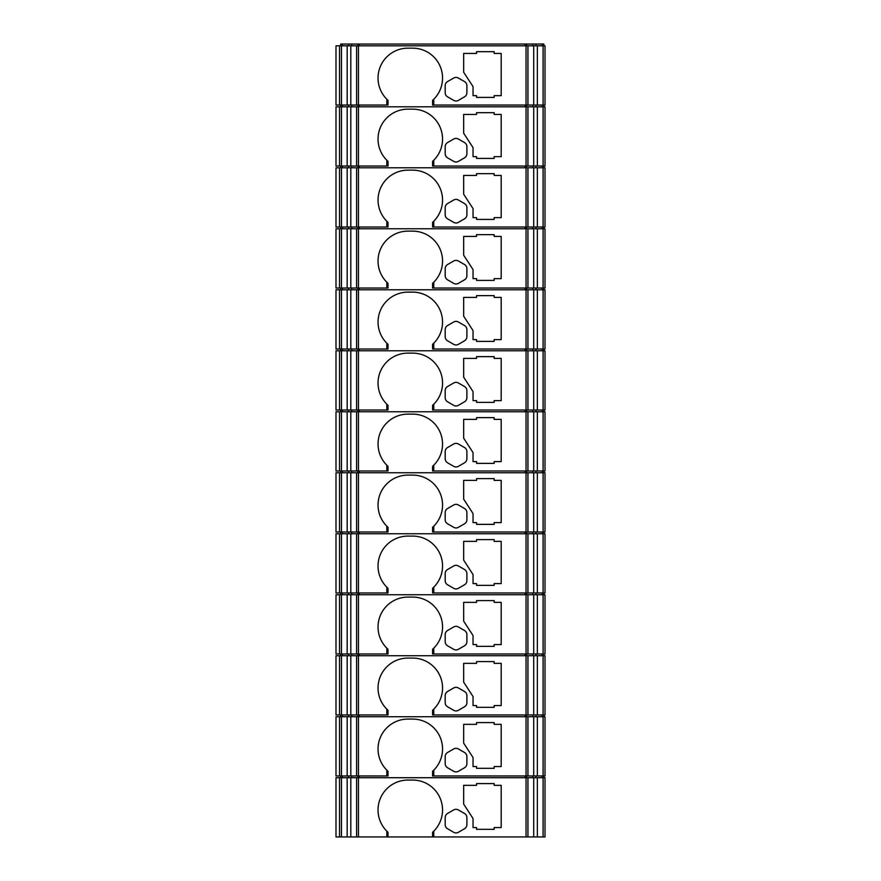 <?xml version="1.0" encoding="UTF-8"?>
<svg xmlns="http://www.w3.org/2000/svg" width="881" height="881" viewBox="0 0 881 881"><rect width="100%" height="100%" fill="white"/><g stroke="black" fill="none" stroke-linecap="round" stroke-linejoin="round"><path stroke-width="1.32" d="M456.039 101.007A4.691 4.691 0 0 0 458.384 100.379L464.54 96.822A4.691 4.691 0 0 0 466.886 92.758L466.886 85.655A4.691 4.691 0 0 0 464.54 81.592L458.384 78.035A4.691 4.691 0 0 0 453.693 78.035L447.537 81.592A4.691 4.691 0 0 0 445.191 85.655L445.191 92.758A4.691 4.691 0 0 0 447.537 96.822L453.693 100.379A4.691 4.691 0 0 0 456.039 101.007M456.039 162.005A4.691 4.691 0 0 0 458.384 161.377L464.54 157.82A4.691 4.691 0 0 0 466.886 153.757L466.886 146.642A4.691 4.691 0 0 0 464.54 142.579L458.384 139.022A4.691 4.691 0 0 0 453.693 139.022L447.537 142.579A4.691 4.691 0 0 0 445.191 146.642L445.191 153.757A4.691 4.691 0 0 0 447.537 157.82L453.693 161.377A4.691 4.691 0 0 0 456.039 162.005M456.039 222.992A4.691 4.691 0 0 0 458.384 222.364L464.54 218.807A4.691 4.691 0 0 0 466.886 214.744L466.886 207.641A4.691 4.691 0 0 0 464.54 203.577L458.384 200.02A4.691 4.691 0 0 0 453.693 200.02L447.537 203.577A4.691 4.691 0 0 0 445.191 207.641L445.191 214.744A4.691 4.691 0 0 0 447.537 218.807L453.693 222.364A4.691 4.691 0 0 0 456.039 222.992M456.039 283.99A4.691 4.691 0 0 0 458.384 283.363L464.54 279.806A4.691 4.691 0 0 0 466.886 275.742L466.886 268.628A4.691 4.691 0 0 0 464.54 264.564L458.384 261.007A4.691 4.691 0 0 0 453.693 261.007L447.537 264.564A4.691 4.691 0 0 0 445.191 268.628L445.191 275.742A4.691 4.691 0 0 0 447.537 279.806L453.693 283.363A4.691 4.691 0 0 0 456.039 283.99M456.039 344.978A4.691 4.691 0 0 0 458.384 344.35L464.54 340.793A4.691 4.691 0 0 0 466.886 336.729L466.886 329.626A4.691 4.691 0 0 0 464.54 325.563L458.384 322.005A4.691 4.691 0 0 0 453.693 322.005L447.537 325.563A4.691 4.691 0 0 0 445.191 329.626L445.191 336.729A4.691 4.691 0 0 0 447.537 340.793L453.693 344.35A4.691 4.691 0 0 0 456.039 344.978M456.039 405.976A4.691 4.691 0 0 0 458.384 405.348L464.54 401.791A4.691 4.691 0 0 0 466.886 397.727L466.886 390.613A4.691 4.691 0 0 0 464.54 386.55L458.384 382.993A4.691 4.691 0 0 0 453.693 382.993L447.537 386.55A4.691 4.691 0 0 0 445.191 390.613L445.191 397.727A4.691 4.691 0 0 0 447.537 401.791L453.693 405.348A4.691 4.691 0 0 0 456.039 405.976M456.039 466.963A4.691 4.691 0 0 0 458.384 466.335L464.54 462.778A4.691 4.691 0 0 0 466.886 458.715L466.886 451.612A4.691 4.691 0 0 0 464.54 447.548L458.384 443.991A4.691 4.691 0 0 0 453.693 443.991L447.537 447.548A4.691 4.691 0 0 0 445.191 451.612L445.191 458.715A4.691 4.691 0 0 0 447.537 462.778L453.693 466.335A4.691 4.691 0 0 0 456.039 466.963M456.039 527.961A4.691 4.691 0 0 0 458.384 527.323L464.54 523.777A4.691 4.691 0 0 0 466.886 519.713L466.886 512.599A4.691 4.691 0 0 0 464.54 508.535L458.384 504.978A4.691 4.691 0 0 0 453.693 504.978L447.537 508.535A4.691 4.691 0 0 0 445.191 512.599L445.191 519.713A4.691 4.691 0 0 0 447.537 523.777L453.693 527.323A4.691 4.691 0 0 0 456.039 527.961M456.039 588.948A4.691 4.691 0 0 0 458.384 588.321L464.54 584.764A4.691 4.691 0 0 0 466.886 580.7L466.886 573.586A4.691 4.691 0 0 0 464.54 569.522L458.384 565.976A4.691 4.691 0 0 0 453.693 565.976L447.537 569.522A4.691 4.691 0 0 0 445.191 573.586L445.191 580.7A4.691 4.691 0 0 0 447.537 584.764L453.693 588.321A4.691 4.691 0 0 0 456.039 588.948M456.039 649.936A4.691 4.691 0 0 0 458.384 649.308L464.54 645.762A4.691 4.691 0 0 0 466.886 641.698L466.886 634.584A4.691 4.691 0 0 0 464.54 630.521L458.384 626.964A4.691 4.691 0 0 0 453.693 626.964L447.537 630.521A4.691 4.691 0 0 0 445.191 634.584L445.191 641.698A4.691 4.691 0 0 0 447.537 645.762L453.693 649.308A4.691 4.691 0 0 0 456.039 649.936M456.039 710.934A4.691 4.691 0 0 0 458.384 710.306L464.54 706.749A4.691 4.691 0 0 0 466.886 702.686L466.886 695.572A4.691 4.691 0 0 0 464.54 691.508L458.384 687.962A4.691 4.691 0 0 0 453.693 687.962L447.537 691.508A4.691 4.691 0 0 0 445.191 695.572L445.191 702.686A4.691 4.691 0 0 0 447.537 706.749L453.693 710.306A4.691 4.691 0 0 0 456.039 710.934M456.039 771.921A4.691 4.691 0 0 0 458.384 771.293L464.54 767.736A4.691 4.691 0 0 0 466.886 763.684L466.886 756.57A4.691 4.691 0 0 0 464.54 752.506L458.384 748.949A4.691 4.691 0 0 0 453.693 748.949L447.537 752.506A4.691 4.691 0 0 0 445.191 756.57L445.191 763.684A4.691 4.691 0 0 0 447.537 767.736L453.693 771.293A4.691 4.691 0 0 0 456.039 771.921M456.039 832.919A4.691 4.691 0 0 0 458.384 832.292L464.54 828.735A4.691 4.691 0 0 0 466.886 824.671L466.886 817.557A4.691 4.691 0 0 0 464.54 813.493L458.384 809.936A4.691 4.691 0 0 0 453.693 809.936L447.537 813.493A4.691 4.691 0 0 0 445.191 817.557L445.191 824.671A4.691 4.691 0 0 0 447.537 828.735L453.693 832.292A4.691 4.691 0 0 0 456.039 832.919M358.468 836.95L358.468 777.714L537.344 777.714L537.344 836.95L432.582 836.95L432.582 832.27L433.749 831.157A29.91 29.91 0 0 0 412.638 780.059L407.947 780.059A29.91 29.91 0 0 0 386.836 831.157L388.003 832.27L388.003 836.95L336.002 836.95L336.002 777.714L339.515 777.714L339.515 836.95M533.71 777.714L533.71 836.95M339.515 777.714L347.169 777.714L347.169 836.95M350.814 836.95L350.814 777.714L358.468 777.714M347.169 777.714L350.814 777.714M543.092 836.95L543.092 777.714L544.998 777.714L544.998 836.95L537.344 836.95M537.344 777.714L543.092 777.714M527.939 777.714L527.939 836.95M356.585 836.95L356.585 777.714M341.432 777.714L341.432 836.95M536 777.714L536 775.963M532.785 777.714L532.785 775.963M526.585 777.714L526.585 775.963M525.153 777.714L525.153 775.963M358.468 775.963L358.468 716.727L537.344 716.727L537.344 775.963L432.582 775.963L432.582 771.271L433.749 770.17A29.91 29.91 0 0 0 412.638 719.072L407.947 719.072A29.91 29.91 0 0 0 386.836 770.17L388.003 771.271L388.003 775.963L336.002 775.963L336.002 716.727L339.515 716.727L339.515 775.963M359.371 777.714L359.371 775.963M357.928 777.714L357.928 775.963M351.728 777.714L351.728 775.963M348.524 777.714L348.524 775.963M342.346 777.714L342.346 775.963M340.694 777.714L340.694 775.963M543.83 777.714L543.83 775.963M542.178 777.714L542.178 775.963M494.153 829.329L494.153 827.567L501.201 827.567L501.201 785.345L494.153 785.345L494.153 783.583L476.566 783.583L476.566 785.345L463.659 785.345L463.659 804.111L473.042 818.537L473.042 827.567L476.566 827.567L476.566 829.329L494.153 829.329M526.045 777.714L526.045 836.95M433.749 836.95L433.749 831.157M432.582 836.95L388.003 836.95M386.836 831.157L386.836 836.95M533.71 716.727L533.71 775.963M339.515 716.727L347.169 716.727L347.169 775.963M350.814 775.963L350.814 716.727L358.468 716.727M347.169 716.727L350.814 716.727M543.092 775.963L543.092 716.727L544.998 716.727L544.998 775.963L537.344 775.963M537.344 716.727L543.092 716.727M527.939 716.727L527.939 775.963M356.585 775.963L356.585 716.727M341.432 716.727L341.432 775.963M536 716.727L536 714.965M532.785 716.727L532.785 714.965M526.585 716.727L526.585 714.965M525.153 716.727L525.153 714.965M358.468 714.965L358.468 655.728L537.344 655.728L537.344 714.965L432.582 714.965L432.582 710.284L433.749 709.172A29.91 29.91 0 0 0 412.638 658.074L407.947 658.074A29.91 29.91 0 0 0 386.836 709.172L388.003 710.284L388.003 714.965L336.002 714.965L336.002 655.728L339.515 655.728L339.515 714.965M359.371 716.727L359.371 714.965M357.928 716.727L357.928 714.965M351.728 716.727L351.728 714.965M348.524 716.727L348.524 714.965M342.346 716.727L342.346 714.965M340.694 716.727L340.694 714.965M543.83 716.727L543.83 714.965M542.178 716.727L542.178 714.965M494.153 768.331L494.153 766.569L501.201 766.569L501.201 724.347L494.153 724.347L494.153 722.585L476.566 722.585L476.566 724.347L463.659 724.347L463.659 743.112L473.042 757.539L473.042 766.569L476.566 766.569L476.566 768.331L494.153 768.331M526.045 716.727L526.045 775.963M433.749 775.963L433.749 770.17M386.836 770.17L386.836 775.963M533.71 655.728L533.71 714.965M339.515 655.728L347.169 655.728L347.169 714.965M350.814 714.965L350.814 655.728L358.468 655.728M347.169 655.728L350.814 655.728M543.092 714.965L543.092 655.728L544.998 655.728L544.998 714.965L537.344 714.965M537.344 655.728L543.092 655.728M527.939 655.728L527.939 714.965M356.585 714.965L356.585 655.728M341.432 655.728L341.432 714.965M536 655.728L536 653.977M532.785 655.728L532.785 653.977M526.585 655.728L526.585 653.977M525.153 655.728L525.153 653.977M358.468 653.977L358.468 594.741L537.344 594.741L537.344 653.977L432.582 653.977L432.582 649.286L433.749 648.185A29.91 29.91 0 0 0 412.638 597.087L407.947 597.087A29.91 29.91 0 0 0 386.836 648.185L388.003 649.286L388.003 653.977L336.002 653.977L336.002 594.741L339.515 594.741L339.515 653.977M359.371 655.728L359.371 653.977M357.928 655.728L357.928 653.977M351.728 655.728L351.728 653.977M348.524 655.728L348.524 653.977M342.346 655.728L342.346 653.977M340.694 655.728L340.694 653.977M543.83 655.728L543.83 653.977M542.178 655.728L542.178 653.977M494.153 707.344L494.153 705.582L501.201 705.582L501.201 663.36L494.153 663.36L494.153 661.598L476.566 661.598L476.566 663.36L463.659 663.36L463.659 682.125L473.042 696.552L473.042 705.582L476.566 705.582L476.566 707.344L494.153 707.344M526.045 655.728L526.045 714.965M433.749 714.965L433.749 709.172M386.836 709.172L386.836 714.965M533.71 594.741L533.71 653.977M339.515 594.741L347.169 594.741L347.169 653.977M350.814 653.977L350.814 594.741L358.468 594.741M347.169 594.741L350.814 594.741M543.092 653.977L543.092 594.741L544.998 594.741L544.998 653.977L537.344 653.977M537.344 594.741L543.092 594.741M527.939 594.741L527.939 653.977M356.585 653.977L356.585 594.741M341.432 594.741L341.432 653.977M536 594.741L536 592.979M532.785 594.741L532.785 592.979M526.585 594.741L526.585 592.979M525.153 594.741L525.153 592.979M358.468 592.979L358.468 533.743L537.344 533.743L537.344 592.979L432.582 592.979L432.582 588.299L433.749 587.187A29.91 29.91 0 0 0 412.638 536.089L407.947 536.089A29.91 29.91 0 0 0 386.836 587.187L388.003 588.299L388.003 592.979L336.002 592.979L336.002 533.743L339.515 533.743L339.515 592.979M359.371 594.741L359.371 592.979M357.928 594.741L357.928 592.979M351.728 594.741L351.728 592.979M348.524 594.741L348.524 592.979M342.346 594.741L342.346 592.979M340.694 594.741L340.694 592.979M543.83 594.741L543.83 592.979M542.178 594.741L542.178 592.979M494.153 646.346L494.153 644.595L501.201 644.595L501.201 602.362L494.153 602.362L494.153 600.6L476.566 600.6L476.566 602.362L463.659 602.362L463.659 621.127L473.042 635.553L473.042 644.595L476.566 644.595L476.566 646.346L494.153 646.346M526.045 594.741L526.045 653.977M433.749 653.977L433.749 648.185M386.836 648.185L386.836 653.977M533.71 533.743L533.71 592.979M339.515 533.743L347.169 533.743L347.169 592.979M350.814 592.979L350.814 533.743L358.468 533.743M347.169 533.743L350.814 533.743M543.092 592.979L543.092 533.743L544.998 533.743L544.998 592.979L537.344 592.979M537.344 533.743L543.092 533.743M527.939 533.743L527.939 592.979M356.585 592.979L356.585 533.743M341.432 533.743L341.432 592.979M536 533.743L536 531.992M532.785 533.743L532.785 531.992M526.585 533.743L526.585 531.992M525.153 533.743L525.153 531.992M358.468 531.992L358.468 472.756L537.344 472.756L537.344 531.992L432.582 531.992L432.582 527.301L433.749 526.199A29.91 29.91 0 0 0 412.638 475.101L407.947 475.101A29.91 29.91 0 0 0 386.836 526.199L388.003 527.301L388.003 531.992L336.002 531.992L336.002 472.756L339.515 472.756L339.515 531.992M359.371 533.743L359.371 531.992M357.928 533.743L357.928 531.992M351.728 533.743L351.728 531.992M348.524 533.743L348.524 531.992M342.346 533.743L342.346 531.992M340.694 533.743L340.694 531.992M543.83 533.743L543.83 531.992M542.178 533.743L542.178 531.992M494.153 585.358L494.153 583.596L501.201 583.596L501.201 541.375L494.153 541.375L494.153 539.613L476.566 539.613L476.566 541.375L463.659 541.375L463.659 560.14L473.042 574.566L473.042 583.596L476.566 583.596L476.566 585.358L494.153 585.358M526.045 533.743L526.045 592.979M433.749 592.979L433.749 587.187M386.836 587.187L386.836 592.979M533.71 472.756L533.71 531.992M339.515 472.756L347.169 472.756L347.169 531.992M350.814 531.992L350.814 472.756L358.468 472.756M347.169 472.756L350.814 472.756M543.092 531.992L543.092 472.756L544.998 472.756L544.998 531.992L537.344 531.992M537.344 472.756L543.092 472.756M527.939 472.756L527.939 531.992M356.585 531.992L356.585 472.756M341.432 472.756L341.432 531.992M536 472.756L536 470.994M532.785 472.756L532.785 470.994M526.585 472.756L526.585 470.994M525.153 472.756L525.153 470.994M358.468 470.994L358.468 411.768L537.344 411.768L537.344 470.994L432.582 470.994L432.582 466.313L433.749 465.201A29.91 29.91 0 0 0 412.638 414.114L407.947 414.114A29.91 29.91 0 0 0 386.836 465.201L388.003 466.313L388.003 470.994L336.002 470.994L336.002 411.768L339.515 411.768L339.515 470.994M359.371 472.756L359.371 470.994M357.928 472.756L357.928 470.994M351.728 472.756L351.728 470.994M348.524 472.756L348.524 470.994M342.346 472.756L342.346 470.994M340.694 472.756L340.694 470.994M543.83 472.756L543.83 470.994M542.178 472.756L542.178 470.994M494.153 524.36L494.153 522.609L501.201 522.609L501.201 480.376L494.153 480.376L494.153 478.625L476.566 478.625L476.566 480.376L463.659 480.376L463.659 499.142L473.042 513.579L473.042 522.609L476.566 522.609L476.566 524.36L494.153 524.36M526.045 472.756L526.045 531.992M433.749 531.992L433.749 526.199M386.836 526.199L386.836 531.992M533.71 411.768L533.71 470.994M339.515 411.768L347.169 411.768L347.169 470.994M350.814 470.994L350.814 411.768L358.468 411.768M347.169 411.768L350.814 411.768M543.092 470.994L543.092 411.768L544.998 411.768L544.998 470.994L537.344 470.994M537.344 411.768L543.092 411.768M527.939 411.768L527.939 470.994M356.585 470.994L356.585 411.768M341.432 411.768L341.432 470.994M536 411.768L536 410.006M532.785 411.768L532.785 410.006M526.585 411.768L526.585 410.006M525.153 411.768L525.153 410.006M358.468 410.006L358.468 350.77L537.344 350.77L537.344 410.006L432.582 410.006L432.582 405.315L433.749 404.214A29.91 29.91 0 0 0 412.638 353.116L407.947 353.116A29.91 29.91 0 0 0 386.836 404.214L388.003 405.315L388.003 410.006L336.002 410.006L336.002 350.77L339.515 350.77L339.515 410.006M359.371 411.768L359.371 410.006M357.928 411.768L357.928 410.006M351.728 411.768L351.728 410.006M348.524 411.768L348.524 410.006M342.346 411.768L342.346 410.006M340.694 411.768L340.694 410.006M543.83 411.768L543.83 410.006M542.178 411.768L542.178 410.006M494.153 463.373L494.153 461.611L501.201 461.611L501.201 419.389L494.153 419.389L494.153 417.627L476.566 417.627L476.566 419.389L463.659 419.389L463.659 438.154L473.042 452.581L473.042 461.611L476.566 461.611L476.566 463.373L494.153 463.373M526.045 411.768L526.045 470.994M433.749 470.994L433.749 465.201M386.836 465.201L386.836 470.994M533.71 350.77L533.71 410.006M339.515 350.77L347.169 350.77L347.169 410.006M350.814 410.006L350.814 350.77L358.468 350.77M347.169 350.77L350.814 350.77M543.092 410.006L543.092 350.77L544.998 350.77L544.998 410.006L537.344 410.006M537.344 350.77L543.092 350.77M527.939 350.77L527.939 410.006M356.585 410.006L356.585 350.77M341.432 350.77L341.432 410.006M536 350.77L536 349.008M532.785 350.77L532.785 349.008M526.585 350.77L526.585 349.008M525.153 350.77L525.153 349.008M358.468 349.008L358.468 289.783L537.344 289.783L537.344 349.008L432.582 349.008L432.582 344.328L433.749 343.216A29.91 29.91 0 0 0 412.638 292.129L407.947 292.129A29.91 29.91 0 0 0 386.836 343.216L388.003 344.328L388.003 349.008L336.002 349.008L336.002 289.783L339.515 289.783L339.515 349.008M359.371 350.77L359.371 349.008M357.928 350.77L357.928 349.008M351.728 350.77L351.728 349.008M348.524 350.77L348.524 349.008M342.346 350.77L342.346 349.008M340.694 350.77L340.694 349.008M543.83 350.77L543.83 349.008M542.178 350.77L542.178 349.008M494.153 402.375L494.153 400.624L501.201 400.624L501.201 358.391L494.153 358.391L494.153 356.64L476.566 356.64L476.566 358.391L463.659 358.391L463.659 377.167L473.042 391.593L473.042 400.624L476.566 400.624L476.566 402.375L494.153 402.375M526.045 350.77L526.045 410.006M433.749 410.006L433.749 404.214M386.836 404.214L386.836 410.006M533.71 289.783L533.71 349.008M339.515 289.783L347.169 289.783L347.169 349.008M350.814 349.008L350.814 289.783L358.468 289.783M347.169 289.783L350.814 289.783M543.092 349.008L543.092 289.783L544.998 289.783L544.998 349.008L537.344 349.008M537.344 289.783L543.092 289.783M527.939 289.783L527.939 349.008M356.585 349.008L356.585 289.783M341.432 289.783L341.432 349.008M536 289.783L536 288.021M532.785 289.783L532.785 288.021M526.585 289.783L526.585 288.021M525.153 289.783L525.153 288.021M358.468 288.021L358.468 228.785L537.344 228.785L537.344 288.021L432.582 288.021L432.582 283.341L433.749 282.228A29.91 29.91 0 0 0 412.638 231.13L407.947 231.13A29.91 29.91 0 0 0 386.836 282.228L388.003 283.341L388.003 288.021L336.002 288.021L336.002 228.785L339.515 228.785L339.515 288.021M359.371 289.783L359.371 288.021M357.928 289.783L357.928 288.021M351.728 289.783L351.728 288.021M348.524 289.783L348.524 288.021M342.346 289.783L342.346 288.021M340.694 289.783L340.694 288.021M543.83 289.783L543.83 288.021M542.178 289.783L542.178 288.021M494.153 341.388L494.153 339.625L501.201 339.625L501.201 297.404L494.153 297.404L494.153 295.642L476.566 295.642L476.566 297.404L463.659 297.404L463.659 316.169L473.042 330.595L473.042 339.625L476.566 339.625L476.566 341.388L494.153 341.388M526.045 289.783L526.045 349.008M433.749 349.008L433.749 343.216M386.836 343.216L386.836 349.008M533.71 228.785L533.71 288.021M339.515 228.785L347.169 228.785L347.169 288.021M350.814 288.021L350.814 228.785L358.468 228.785M347.169 228.785L350.814 228.785M543.092 288.021L543.092 228.785L544.998 228.785L544.998 288.021L537.344 288.021M537.344 228.785L543.092 228.785M527.939 228.785L527.939 288.021M356.585 288.021L356.585 228.785M341.432 228.785L341.432 288.021M536 228.785L536 227.023M532.785 228.785L532.785 227.023M526.585 228.785L526.585 227.023M525.153 228.785L525.153 227.023M358.468 227.023L358.468 167.797L537.344 167.797L537.344 227.023L432.582 227.023L432.582 222.342L433.749 221.23A29.91 29.91 0 0 0 412.638 170.143L407.947 170.143A29.91 29.91 0 0 0 386.836 221.23L388.003 222.342L388.003 227.023L336.002 227.023L336.002 167.797L339.515 167.797L339.515 227.023M359.371 228.785L359.371 227.023M357.928 228.785L357.928 227.023M351.728 228.785L351.728 227.023M348.524 228.785L348.524 227.023M342.346 228.785L342.346 227.023M340.694 228.785L340.694 227.023M543.83 228.785L543.83 227.023M542.178 228.785L542.178 227.023M494.153 280.4L494.153 278.638L501.201 278.638L501.201 236.405L494.153 236.405L494.153 234.654L476.566 234.654L476.566 236.405L463.659 236.405L463.659 255.182L473.042 269.608L473.042 278.638L476.566 278.638L476.566 280.4L494.153 280.4M526.045 228.785L526.045 288.021M433.749 288.021L433.749 282.228M386.836 282.228L386.836 288.021M533.71 167.797L533.71 227.023M339.515 167.797L347.169 167.797L347.169 227.023M350.814 227.023L350.814 167.797L358.468 167.797M347.169 167.797L350.814 167.797M543.092 227.023L543.092 167.797L544.998 167.797L544.998 227.023L537.344 227.023M537.344 167.797L543.092 167.797M527.939 167.797L527.939 227.023M356.585 227.023L356.585 167.797M341.432 167.797L341.432 227.023M536 167.797L536 166.035M532.785 167.797L532.785 166.035M526.585 167.797L526.585 166.035M525.153 167.797L525.153 166.035M358.468 166.035L358.468 106.799L537.344 106.799L537.344 166.035L432.582 166.035L432.582 161.355L433.749 160.243A29.91 29.91 0 0 0 412.638 109.145L407.947 109.145A29.91 29.91 0 0 0 386.836 160.243L388.003 161.355L388.003 166.035L336.002 166.035L336.002 106.799L339.515 106.799L339.515 166.035M359.371 167.797L359.371 166.035M357.928 167.797L357.928 166.035M351.728 167.797L351.728 166.035M348.524 167.797L348.524 166.035M342.346 167.797L342.346 166.035M340.694 167.797L340.694 166.035M543.83 167.797L543.83 166.035M542.178 167.797L542.178 166.035M494.153 219.402L494.153 217.64L501.201 217.64L501.201 175.418L494.153 175.418L494.153 173.656L476.566 173.656L476.566 175.418L463.659 175.418L463.659 194.183L473.042 208.61L473.042 217.64L476.566 217.64L476.566 219.402L494.153 219.402M526.045 167.797L526.045 227.023M433.749 227.023L433.749 221.23M386.836 221.23L386.836 227.023M533.71 106.799L533.71 166.035M339.515 106.799L347.169 106.799L347.169 166.035M350.814 166.035L350.814 106.799L358.468 106.799M347.169 106.799L350.814 106.799M543.092 166.035L543.092 106.799L544.998 106.799L544.998 166.035L537.344 166.035M537.344 106.799L543.092 106.799M527.939 106.799L527.939 166.035M356.585 166.035L356.585 106.799M341.432 106.799L341.432 166.035M536 106.799L536 105.037M532.785 106.799L532.785 105.037M526.585 106.799L526.585 105.037M525.153 106.799L525.153 105.037M358.468 105.037L358.468 45.812L537.344 45.812L537.344 105.037L432.582 105.037L432.582 100.357L433.749 99.256A29.91 29.91 0 0 0 412.638 48.158L407.947 48.158A29.91 29.91 0 0 0 386.836 99.256L388.003 100.357L388.003 105.037L336.002 105.037L336.002 45.812L339.515 45.812L339.515 105.037M359.371 106.799L359.371 105.037M357.928 106.799L357.928 105.037M351.728 106.799L351.728 105.037M348.524 106.799L348.524 105.037M342.346 106.799L342.346 105.037M340.694 106.799L340.694 105.037M543.83 106.799L543.83 105.037M542.178 106.799L542.178 105.037M494.153 158.415L494.153 156.653L501.201 156.653L501.201 114.431L494.153 114.431L494.153 112.669L476.566 112.669L476.566 114.431L463.659 114.431L463.659 133.196L473.042 147.623L473.042 156.653L476.566 156.653L476.566 158.415L494.153 158.415M526.045 106.799L526.045 166.035M433.749 166.035L433.749 160.243M386.836 160.243L386.836 166.035M533.71 45.812L533.71 105.037M339.515 45.812L347.169 45.812L347.169 105.037M350.814 105.037L350.814 45.812L358.468 45.812M347.169 45.812L350.814 45.812M543.092 105.037L543.092 45.812L544.998 45.812L544.998 105.037L537.344 105.037M537.344 45.812L543.092 45.812M536 45.812L536 44.05L543.83 44.05L543.83 45.812M536 44.05L340.694 44.05L340.694 45.812M527.939 45.812L527.939 105.037M356.585 105.037L356.585 45.812M341.432 45.812L341.432 105.037M532.785 45.812L532.785 44.05M526.585 45.812L526.585 44.05M525.153 45.812L525.153 44.05M359.371 45.812L359.371 44.05M357.928 45.812L357.928 44.05M351.728 45.812L351.728 44.05M348.524 45.812L348.524 44.05M342.346 45.812L342.346 44.05M542.178 45.812L542.178 44.05M494.153 97.417L494.153 95.655L501.201 95.655L501.201 53.433L494.153 53.433L494.153 51.671L476.566 51.671L476.566 53.433L463.659 53.433L463.659 72.198L473.042 86.624L473.042 95.655L476.566 95.655L476.566 97.417L494.153 97.417M526.045 45.812L526.045 105.037M433.749 105.037L433.749 99.256M386.836 99.256L386.836 105.037M336.002 777.714L336.002 836.95L336.002 777.714M336.002 716.727L336.002 775.963L336.002 716.727M336.002 655.728L336.002 714.965L336.002 655.728M336.002 594.741L336.002 653.977L336.002 594.741M336.002 533.743L336.002 592.979L336.002 533.743M336.002 472.756L336.002 531.992L336.002 472.756M336.002 411.768L336.002 470.994L336.002 411.768M336.002 350.77L336.002 410.006L336.002 350.77M336.002 289.783L336.002 349.008L336.002 289.783M336.002 228.785L336.002 288.021L336.002 228.785M336.002 167.797L336.002 227.023L336.002 167.797M336.002 106.799L336.002 166.035L336.002 106.799M336.002 45.812L336.002 105.037L336.002 45.812"/></g></svg>
